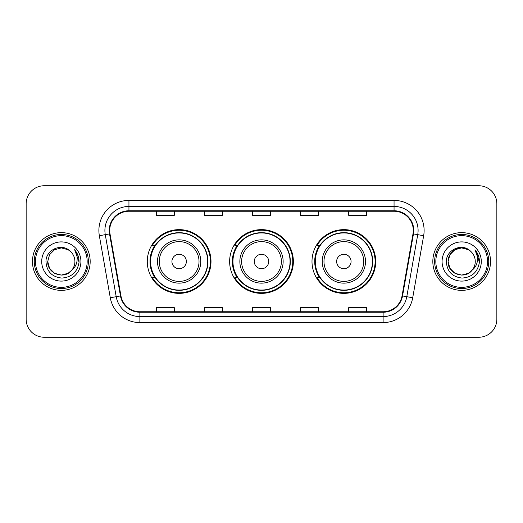 <?xml version="1.0" encoding="UTF-8"?>
<svg xmlns="http://www.w3.org/2000/svg" width="523" height="523" viewBox="0 0 523 523"><rect width="100%" height="100%" fill="white"/><g stroke="black" fill="none" stroke-linecap="round" stroke-linejoin="round"><path stroke-width="0.78" d="M311.996 261.5A31.864 31.864 0 0 0 343.859 293.364A31.864 31.864 0 0 0 375.717 261.5A31.864 31.864 0 0 0 343.859 229.636A31.864 31.864 0 0 0 311.996 261.5M229.636 261.5A31.864 31.864 0 0 0 261.5 293.364A31.864 31.864 0 0 0 293.364 261.5A31.864 31.864 0 0 0 261.5 229.636A31.864 31.864 0 0 0 229.636 261.5M147.283 261.5A31.864 31.864 0 0 0 179.141 293.364A31.864 31.864 0 0 0 211.004 261.5A31.864 31.864 0 0 0 179.141 229.636A31.864 31.864 0 0 0 147.283 261.5M154.926 277.733A29.157 29.157 0 0 1 154.926 245.267M237.279 277.733A29.157 29.157 0 0 1 237.279 245.267M319.638 277.733A29.157 29.157 0 0 1 319.638 245.267M26.15 203.787L26.15 319.213A18.037 18.037 0 0 0 44.187 337.243L478.813 337.243A18.037 18.037 0 0 0 496.85 319.213L496.85 203.787A18.037 18.037 0 0 0 478.813 185.757L44.187 185.757A18.037 18.037 0 0 0 26.15 203.787L26.15 319.213M32.465 261.5A28.857 28.857 0 0 0 61.315 290.357A28.857 28.857 0 0 0 90.172 261.5A28.857 28.857 0 0 0 61.315 232.643A28.857 28.857 0 0 0 32.465 261.5A28.857 28.857 0 0 0 61.315 290.357A28.857 28.857 0 0 0 90.172 261.5A28.857 28.857 0 0 0 61.315 232.643A28.857 28.857 0 0 0 32.465 261.5M432.828 261.5A28.857 28.857 0 0 0 461.685 290.357A28.857 28.857 0 0 0 490.535 261.5A28.857 28.857 0 0 0 461.685 232.643A28.857 28.857 0 0 0 432.828 261.5A28.857 28.857 0 0 0 461.685 290.357A28.857 28.857 0 0 0 490.535 261.5A28.857 28.857 0 0 0 461.685 232.643A28.857 28.857 0 0 0 432.828 261.5M109.712 230.48A19.24 19.24 0 0 1 128.946 211.246L394.054 211.246A19.24 19.24 0 0 1 413 233.82L402.056 295.861A19.24 19.24 0 0 1 383.117 311.754L139.883 311.754A19.24 19.24 0 0 1 120.944 295.861L110 233.82A19.24 19.24 0 0 1 109.712 230.48M109.229 230.48A19.717 19.717 0 0 0 109.529 233.905L120.467 295.946A19.717 19.717 0 0 0 139.883 312.238L383.117 312.238A19.717 19.717 0 0 0 402.533 295.946L413.471 233.905A19.717 19.717 0 0 0 394.054 210.762L128.946 210.762A19.717 19.717 0 0 0 109.229 230.48M99.344 235.703A30.059 30.059 0 0 1 128.946 200.42L394.054 200.42A30.059 30.059 0 0 1 423.656 235.703L412.712 297.737A30.059 30.059 0 0 1 383.117 322.58L139.883 322.58A30.059 30.059 0 0 1 110.288 297.737L99.344 235.703L105.267 234.657A24.045 24.045 0 0 1 128.946 206.435L394.054 206.435A24.045 24.045 0 0 1 417.733 234.657L406.796 296.698A24.045 24.045 0 0 1 383.117 316.565L139.883 316.565A24.045 24.045 0 0 1 116.204 296.698L105.267 234.657A24.045 24.045 0 0 1 104.901 230.48M478.813 185.757L44.187 185.757M44.187 337.243L478.813 337.243M496.85 319.213L496.85 203.787M252.485 211.246L252.485 215.313L270.515 215.313L270.515 211.246M204.388 211.246L204.388 215.313L222.425 215.313L222.425 211.246M156.299 211.246L156.299 215.313L174.336 215.313L174.336 211.246M300.575 211.246L300.575 215.313L318.612 215.313L318.612 211.246M348.664 211.246L348.664 215.313L366.701 215.313L366.701 211.246M270.515 311.754L270.515 307.687L252.485 307.687L252.485 311.754M222.425 311.754L222.425 307.687L204.388 307.687L204.388 311.754M174.336 311.754L174.336 307.687L156.299 307.687L156.299 311.754M318.612 311.754L318.612 307.687L300.575 307.687L300.575 311.754M366.701 311.754L366.701 307.687L348.664 307.687L348.664 311.754M68.114 273.268A13.591 13.591 0 0 0 71.782 270.169L71.507 270.496C64.159 279.916 47.031 273.581 47.73 261.5L49.548 254.708L54.523 249.733M87.164 261.5A25.849 25.849 0 0 0 61.315 235.651A25.849 25.849 0 0 0 35.466 261.5A25.849 25.849 0 0 0 61.315 287.349A25.849 25.849 0 0 0 87.164 261.5M88.367 261.5A27.052 27.052 0 0 0 61.315 234.448A27.052 27.052 0 0 0 34.263 261.5A27.052 27.052 0 0 0 61.315 288.552A27.052 27.052 0 0 0 88.367 261.5M71.782 270.169L68.114 273.268L61.315 275.091L54.523 273.268L49.548 268.292L47.73 261.5L49.548 254.708L54.523 249.733L61.315 247.909L68.114 249.733L70.219 251.23C61.877 242.489 45.821 249.693 45.972 261.5C46.586 271.424 51.849 276.948 61.753 278.066C71.507 277.36 77.26 272.176 79.012 262.52L79.038 261.5C78.986 257.041 77.509 253.132 74.593 249.759C76.809 253.394 77.587 257.309 76.933 261.5C76.338 264.998 74.619 267.894 71.782 270.169L68.114 273.268L61.315 275.091L54.523 273.268L49.548 268.292L47.73 261.5L49.548 268.292L54.523 273.268L61.315 275.091L68.114 273.268L71.782 270.175C73.835 267.645 74.874 264.756 74.907 261.5C74.828 257.401 73.266 253.975 70.219 251.23M68.748 272.875L71.501 270.496L68.775 272.862M41.716 261.5A19.599 19.599 0 0 0 61.315 281.099A19.599 19.599 0 0 0 80.921 261.5A19.599 19.599 0 0 0 61.315 241.901A19.599 19.599 0 0 0 41.716 261.5M74.724 249.909L79.032 262.016M74.593 249.759L78.13 255.897M186.358 261.5A7.211 7.211 0 0 0 179.141 254.289A7.211 7.211 0 0 0 171.93 261.5A7.211 7.211 0 0 0 179.141 268.711A7.211 7.211 0 0 0 186.358 261.5M200.786 261.5A21.639 21.639 0 0 0 179.141 239.861A21.639 21.639 0 0 0 157.501 261.5A21.639 21.639 0 0 0 179.141 283.139A21.639 21.639 0 0 0 200.786 261.5A21.639 21.639 0 0 1 179.141 283.139A21.639 21.639 0 0 1 157.501 261.5M207.696 261.5A28.556 28.556 0 0 0 179.141 232.944A28.556 28.556 0 0 0 150.585 261.5A28.556 28.556 0 0 0 179.141 290.056A28.556 28.556 0 0 0 207.696 261.5M210.403 261.5A31.262 31.262 0 0 1 152.428 277.733L155.324 277.733A28.824 28.824 0 0 0 207.964 261.572A28.824 28.824 0 0 0 155.324 245.267L152.428 245.267A31.262 31.262 0 0 1 210.403 261.5M268.711 261.5A7.211 7.211 0 0 0 261.5 254.289A7.211 7.211 0 0 0 254.289 261.5A7.211 7.211 0 0 0 261.5 268.711A7.211 7.211 0 0 0 268.711 261.5M283.139 261.5A21.639 21.639 0 0 0 261.5 239.861A21.639 21.639 0 0 0 239.861 261.5A21.639 21.639 0 0 0 261.5 283.139A21.639 21.639 0 0 0 283.139 261.5A21.639 21.639 0 0 1 261.5 283.139A21.639 21.639 0 0 1 239.861 261.5M290.056 261.5A28.556 28.556 0 0 0 261.5 232.944A28.556 28.556 0 0 0 232.944 261.5A28.556 28.556 0 0 0 261.5 290.056A28.556 28.556 0 0 0 290.056 261.5M292.762 261.5A31.262 31.262 0 0 1 234.781 277.733L237.684 277.733A28.824 28.824 0 0 0 290.324 261.572A28.824 28.824 0 0 0 237.684 245.267L234.781 245.267A31.262 31.262 0 0 1 292.762 261.5M351.07 261.5A7.211 7.211 0 0 0 343.859 254.289A7.211 7.211 0 0 0 336.642 261.5A7.211 7.211 0 0 0 343.859 268.711A7.211 7.211 0 0 0 351.07 261.5M365.499 261.5A21.639 21.639 0 0 0 343.859 239.861A21.639 21.639 0 0 0 322.214 261.5A21.639 21.639 0 0 0 343.859 283.139A21.639 21.639 0 0 0 365.499 261.5A21.639 21.639 0 0 1 343.859 283.139A21.639 21.639 0 0 1 322.214 261.5M372.415 261.5A28.556 28.556 0 0 0 343.859 232.944A28.556 28.556 0 0 0 315.304 261.5A28.556 28.556 0 0 0 343.859 290.056A28.556 28.556 0 0 0 372.415 261.5M375.115 261.5A31.262 31.262 0 0 1 317.141 277.733L320.037 277.733A28.824 28.824 0 0 0 372.683 261.572A28.824 28.824 0 0 0 320.037 245.267L317.141 245.267A31.262 31.262 0 0 1 375.115 261.5M468.477 273.268A13.591 13.591 0 0 0 472.145 270.169L468.477 273.268L461.685 275.091L454.886 273.268L449.911 268.292L448.093 261.5L449.911 254.708L454.886 249.733L461.685 247.909L468.477 249.733L470.582 251.23C462.247 242.489 446.191 249.693 446.341 261.5C446.956 271.424 452.212 276.948 462.123 278.066C471.877 277.36 477.63 272.176 479.375 262.52L479.408 261.5C479.356 257.041 477.872 253.132 474.956 249.759C477.172 253.394 477.957 257.309 477.296 261.5C476.701 264.998 474.982 267.894 472.145 270.169L471.87 270.496C464.522 279.916 447.394 273.581 448.093 261.5L449.911 268.292L454.886 273.268L461.685 275.091L468.477 273.268L472.145 270.169L469.098 272.888M487.534 261.5A25.849 25.849 0 0 0 461.685 235.651A25.849 25.849 0 0 0 435.836 261.5A25.849 25.849 0 0 0 461.685 287.349A25.849 25.849 0 0 0 487.534 261.5M488.737 261.5A27.052 27.052 0 0 0 461.685 234.448A27.052 27.052 0 0 0 434.633 261.5A27.052 27.052 0 0 0 461.685 288.552A27.052 27.052 0 0 0 488.737 261.5M472.145 270.169C474.198 267.645 475.237 264.756 475.27 261.5C475.191 257.401 473.629 253.975 470.582 251.23M442.079 261.5A19.599 19.599 0 0 0 461.685 281.099A19.599 19.599 0 0 0 481.284 261.5A19.599 19.599 0 0 0 461.685 241.901A19.599 19.599 0 0 0 442.079 261.5M468.477 249.733A13.591 13.591 0 0 0 448.093 261.5M475.087 249.909L479.395 262.016L474.956 249.759L478.493 255.897M474.956 249.759L479.408 261.5M394.054 200.42L394.054 210.762M105.267 234.657L109.529 233.905M139.883 322.58L139.883 312.238M383.117 312.238L383.117 322.58M402.533 295.946L412.712 297.737M110.288 297.737L120.467 295.946M413.471 233.905L423.656 235.703M128.946 200.42L128.946 210.762M199.021 261.5A19.881 19.881 0 0 0 179.141 241.619A19.881 19.881 0 0 0 159.26 261.5A19.881 19.881 0 0 0 179.141 281.381A19.881 19.881 0 0 0 199.021 261.5M281.381 261.5A19.881 19.881 0 0 0 261.5 241.619A19.881 19.881 0 0 0 241.619 261.5A19.881 19.881 0 0 0 261.5 281.381A19.881 19.881 0 0 0 281.381 261.5M363.74 261.5A19.881 19.881 0 0 0 343.859 241.619A19.881 19.881 0 0 0 323.979 261.5A19.881 19.881 0 0 0 343.859 281.381A19.881 19.881 0 0 0 363.74 261.5"/></g></svg>
